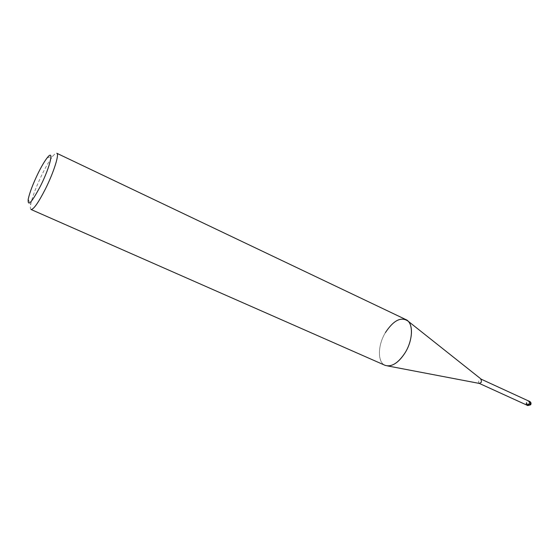 <?xml version="1.0" encoding="UTF-8"?>
<svg xmlns="http://www.w3.org/2000/svg" width="559" height="559" viewBox="0 0 559 559"><rect width="100%" height="100%" fill="white"/><g stroke="black" fill="none" stroke-linecap="round" stroke-linejoin="round"><path stroke-width="0.42" stroke-dasharray="2.79 2.1" d="M479.37 383.432L479.266 383.39C478.434 382.768 478.385 381.734 479.126 380.288L481.292 379.24M526.83 405.1C525.949 404.464 525.872 403.451 526.585 402.047L528.695 401.034M31.031 209.492C30.277 209.108 30.151 207.501 30.661 204.671C32.317 196.803 36.167 186.622 42.218 174.128C46.222 166.072 49.786 160.07 52.902 156.129C54.719 153.893 56.019 152.935 56.794 153.264M385.046 365.32C377.269 362.274 377.674 345.252 385.43 332.57C392.306 321.844 399.154 317.533 405.981 319.629M387.66 365.935L387.653 365.935C377.611 365.796 376.668 346.755 385.43 332.57M526.515 404.961L526.557 402.026L528.381 400.894M527.773 405.596C526.871 404.947 526.795 403.905 527.528 402.466L529.687 401.425M47.201 157.806L52.902 156.129M28.209 199.256L30.661 204.671"/><path stroke-width="0.84" d="M481.292 379.24L481.334 382.293L479.37 383.432M481.271 379.226L528.695 401.034C529.569 401.669 529.653 402.683 528.933 404.087L526.83 405.1L479.342 383.425M385.43 332.57C393.648 320.174 401.222 316.387 408.154 321.201C413.485 326.246 412.228 341.172 405.275 352.498C398.35 363.057 391.607 367.326 385.046 365.32L31.031 209.492C33.596 209.548 38.396 202.7 45.433 188.942C53.797 172.27 59.561 153.865 56.794 153.264L405.981 319.629C413.422 322.62 413.255 339.606 405.275 352.498C399.615 361.394 393.739 365.872 387.653 365.935L479.587 383.474M38.131 173.192C41.555 166.296 44.58 161.167 47.201 157.806C54.412 148.247 50.394 166.289 40.646 185.707C31.723 202.596 27.58 207.116 28.209 199.256C29.655 192.582 32.96 183.897 38.131 173.192M528.381 400.894L528.716 400.985C529.618 401.628 529.701 402.676 528.961 404.115L526.515 404.961M529.932 404.555L527.773 405.596L530.673 404.793C531.371 403.388 531.043 402.263 529.687 401.432L529.687 401.432C530.589 402.075 530.673 403.123 529.932 404.555M481.467 379.379L408.154 321.201M528.716 400.985L529.687 401.425M526.809 405.149L527.773 405.596"/></g></svg>
